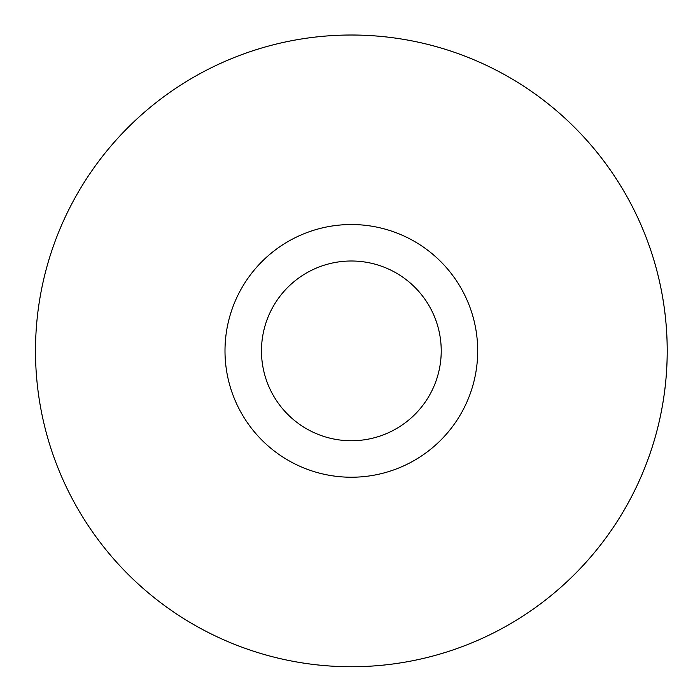 <?xml version="1.0" encoding="UTF-8"?>
<svg xmlns="http://www.w3.org/2000/svg" width="700" height="700" viewBox="0 0 700 700"><rect width="100%" height="100%" fill="white"/><g stroke="black" fill="none" stroke-linecap="round" stroke-linejoin="round"><path stroke-width="1.05" d="M509.355 624.383A315.858 315.858 0 0 1 35.49 350.963A315.858 315.858 0 0 1 509.206 77.289A315.858 315.858 0 0 1 509.355 624.383M509.355 624.374A315.858 315.858 0 0 0 624.846 192.876A315.858 315.858 0 0 0 193.34 77.385A315.858 315.858 0 0 0 77.849 508.883A315.858 315.858 0 0 0 509.355 624.374M288.146 241.474A126.35 126.35 0 0 0 288.199 460.32A126.35 126.35 0 0 0 477.698 350.84A126.35 126.35 0 0 0 288.146 241.474M306.39 273.053A89.88 89.88 0 0 0 306.434 428.724A89.88 89.88 0 0 0 441.227 350.858A89.88 89.88 0 0 0 306.39 273.053"/></g></svg>
